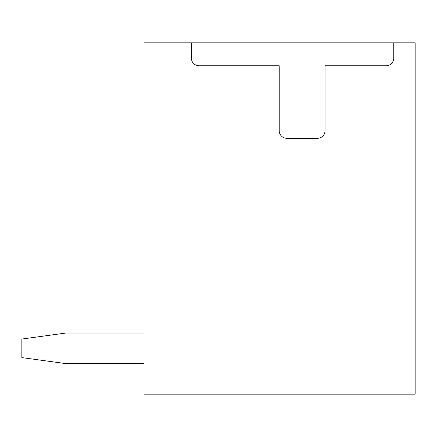 <?xml version="1.0" encoding="UTF-8"?>
<svg xmlns="http://www.w3.org/2000/svg" width="437" height="437" viewBox="0 0 437 437"><rect width="100%" height="100%" fill="white"/><g stroke="black" fill="none" stroke-linecap="round" stroke-linejoin="round"><path stroke-width="0.66" d="M191.39 42.853L144.041 42.853L144.041 394.147L415.15 394.147L415.15 42.853L393.764 42.853L393.764 58.126A7.637 7.637 0 0 1 386.128 65.763L325.035 65.763L325.035 130.674A7.637 7.637 0 0 1 317.399 138.31L286.852 138.31A7.637 7.637 0 0 1 279.216 130.674L279.216 65.763L199.026 65.763A7.637 7.637 0 0 1 191.39 58.126L191.39 42.853L393.764 42.853M144.041 333.054L65.763 333.054L21.85 339.046L21.85 357.603L65.763 363.6L144.041 363.6"/></g></svg>

